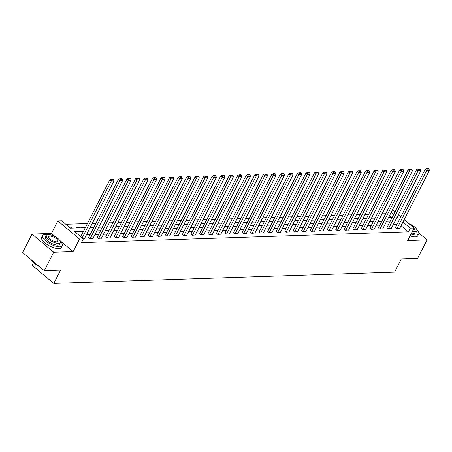 <?xml version="1.0" encoding="UTF-8"?>
<svg xmlns="http://www.w3.org/2000/svg" width="452" height="452" viewBox="0 0 452 452"><rect width="100%" height="100%" fill="white"/><g stroke="black" fill="none" stroke-linecap="round" stroke-linejoin="round"><path stroke-width="0.68" d="M33.442 262.606L32.092 265.245L53.788 283.41L394.579 272.144L401.365 258.877L417.648 258.341L427.078 239.91L418.902 233.068M53.788 283.41L60.579 270.138L44.296 270.68L22.6 252.515L32.03 234.085L53.726 252.25L73.122 251.611L79.535 239.08L57.833 220.915L61.658 220.791L70.456 228.153L85.321 227.661M55.765 237.08L51.426 233.447L32.03 234.085M51.426 233.447L57.833 220.915M385.703 213.7L382.042 213.824M377.183 213.982L373.522 214.107M368.657 214.265L364.996 214.384M360.137 214.547L356.475 214.666M351.611 214.83L347.955 214.949M343.091 215.112L339.429 215.231M334.57 215.389L330.909 215.514M326.045 215.672L322.383 215.796M317.524 215.954L313.863 216.079M309.004 216.237L305.343 216.355M300.478 216.519L296.817 216.638M291.958 216.802L288.297 216.92M283.432 217.084L279.771 217.203M274.912 217.361L271.251 217.485M266.392 217.644L262.731 217.768M257.866 217.926L254.205 218.05M249.346 218.209L245.685 218.327M240.82 218.491L237.159 218.61M232.3 218.774L228.639 218.892M223.78 219.056L220.118 219.175M215.254 219.333L211.592 219.457M206.733 219.615L203.072 219.74M198.208 219.898L194.546 220.022M189.687 220.18L186.026 220.299M181.167 220.463L177.506 220.582M172.641 220.745L168.98 220.864M164.121 221.028L160.46 221.147M155.595 221.305L151.934 221.429M147.075 221.587L143.414 221.712M138.555 221.87L134.894 221.994M130.029 222.152L126.368 222.271M121.509 222.435L117.848 222.553M112.983 222.717L109.327 222.836M104.463 223L100.802 223.118M95.943 223.277L92.281 223.401M87.417 223.559L65.822 224.277M44.296 270.68L53.726 252.25M391.319 217.548L389.358 215.903M71.84 228.107L70.077 227.836M77.083 227.932L76.699 227.616L79.976 227.509L80.36 227.825M83.462 231.294L74.563 231.588L83.36 238.955L81.473 242.639L408.382 231.831L401.088 225.723M396.907 224.559L393.246 224.678M388.381 224.842L384.72 224.96M379.861 225.119L376.2 225.243M371.335 225.401L367.674 225.525M362.815 225.684L359.154 225.808M354.295 225.966L350.633 226.085M345.769 226.249L342.107 226.367M337.248 226.531L333.587 226.65M328.723 226.814L325.061 226.932M320.202 227.09L316.541 227.215M311.682 227.373L308.021 227.497M303.156 227.655L299.495 227.78M294.636 227.938L290.975 228.057M286.11 228.22L282.455 228.339M277.59 228.503L273.929 228.622M269.07 228.785L265.409 228.904M260.544 229.062L256.883 229.187M252.024 229.345L248.363 229.469M243.498 229.627L239.842 229.752M234.978 229.91L231.317 230.028M226.458 230.192L222.796 230.311M217.932 230.475L214.271 230.593M209.412 230.757L205.75 230.876M200.886 231.034L197.23 231.158M192.366 231.317L188.704 231.441M183.845 231.599L180.184 231.723M175.319 231.882L171.658 232M166.799 232.164L163.138 232.283M158.279 232.447L154.618 232.565M149.753 232.729L146.092 232.848M141.233 233.006L137.572 233.13M132.707 233.288L129.046 233.413M124.187 233.571L120.526 233.695M115.667 233.853L112.006 233.972M107.141 234.136L103.48 234.255M98.621 234.418L94.96 234.537M90.095 234.701L86.434 234.82M81.575 234.983L78.727 235.074M83.27 238.882L84.462 238.679M88.705 237.424L89.897 238.662L92.988 238.396M97.225 237.142L98.417 238.379L101.508 238.114M105.745 236.859L106.938 238.097L110.028 237.831M114.271 236.577L115.463 237.814L118.554 237.549M122.791 236.3L123.984 237.532L127.074 237.266M131.312 236.017L132.509 237.255L135.6 236.984M139.837 235.735L141.03 236.972L144.12 236.707M148.358 235.452L149.55 236.69L152.64 236.424M156.884 235.17L158.076 236.407L161.166 236.142M165.404 234.887L166.596 236.125L169.686 235.859M173.924 234.605L175.122 235.842L178.207 235.577M182.45 234.328L183.642 235.56L186.732 235.294M190.97 234.046L192.162 235.277L195.253 235.012M199.496 233.763L200.688 235L203.779 234.735M208.016 233.481L209.208 234.718L212.299 234.452M216.536 233.198L217.734 234.435L220.819 234.17M225.062 232.916L226.254 234.153L229.345 233.887M233.582 232.633L234.774 233.87L237.865 233.605M242.108 232.356L243.3 233.588L246.391 233.322M250.628 232.074L251.82 233.305L254.911 233.04M259.149 231.791L260.346 233.029L263.431 232.763M267.674 231.509L268.867 232.746L271.957 232.481M276.195 231.226L277.387 232.464L280.477 232.198M284.72 230.944L285.913 232.181L289.003 231.916M293.241 230.661L294.433 231.899L297.523 231.633M301.761 230.384L302.959 231.616L306.044 231.351M310.287 230.102L311.479 231.334L314.569 231.068M318.807 229.819L319.999 231.057L323.09 230.791M327.333 229.537L328.525 230.774L331.615 230.509M335.853 229.254L337.045 230.492L340.136 230.226M344.373 228.972L345.565 230.209L348.656 229.944M352.899 228.689L354.091 229.927L357.182 229.661M361.419 228.407L362.611 229.644L365.702 229.379M369.945 228.13L371.137 229.362L374.228 229.096M378.465 227.848L379.657 229.085L382.748 228.819M386.985 227.565L388.178 228.802L391.268 228.537M395.511 227.283L396.703 228.52L399.794 228.254M404.167 219.712L414.094 228.023L407.681 240.549L427.078 239.91M414.094 228.023L410.269 228.147L402.975 222.039M408.382 231.831L410.269 228.147M83.36 238.955L79.535 239.08M392.432 209.886L394.952 211.999M398.297 214.796L400.817 216.909M396.992 217.361L397.37 217.35L397.105 217.129M393.76 214.327L391.24 212.22M90.18 227.503L93.841 227.379M98.705 227.22L102.367 227.096M107.226 226.938L110.887 226.819M115.752 226.655L119.407 226.537M124.272 226.373L127.933 226.254M132.792 226.09L136.453 225.972M141.318 225.808L144.979 225.689M149.838 225.531L153.499 225.407M158.358 225.249L162.019 225.124M166.884 224.966L170.545 224.847M175.404 224.684L179.065 224.565M183.93 224.401L187.591 224.282M192.45 224.119L196.112 224M200.97 223.836L204.632 223.717M209.496 223.559L213.158 223.435M218.017 223.277L221.678 223.152M226.542 222.994L230.204 222.87M235.063 222.712L238.724 222.593M243.583 222.429L247.244 222.311M252.109 222.147L255.77 222.028M260.629 221.864L264.29 221.746M269.155 221.587L272.816 221.463M277.675 221.305L281.336 221.181M286.195 221.022L289.856 220.898M294.721 220.74L298.382 220.621M303.241 220.457L306.902 220.339M311.767 220.175L315.423 220.056M320.287 219.892L323.948 219.774M328.807 219.615L332.469 219.491M337.333 219.333L340.994 219.209M345.853 219.05L349.515 218.926M354.379 218.768L358.035 218.649M362.899 218.485L366.561 218.367M371.42 218.203L375.081 218.084M379.946 217.92L383.607 217.802M388.466 217.644L392.127 217.519M398.788 220.87L395.127 220.994M390.268 221.152L386.607 221.277M381.748 221.435L378.087 221.559M373.222 221.717L369.561 221.836M364.702 222L361.041 222.118M356.176 222.282L352.515 222.401M347.656 222.565L343.995 222.683M339.136 222.842L335.474 222.966M330.61 223.124L326.949 223.248M322.09 223.407L318.428 223.531M313.564 223.689L309.902 223.808M305.043 223.972L301.382 224.09M296.523 224.254L292.862 224.373M287.997 224.537L284.336 224.655M279.477 224.813L275.816 224.938M270.951 225.096L267.296 225.22M262.431 225.378L258.77 225.503M253.911 225.661L250.25 225.78M245.385 225.943L241.724 226.062M236.865 226.226L233.204 226.345M228.339 226.508L224.684 226.627M219.819 226.785L216.158 226.91M211.299 227.068L207.637 227.192M202.773 227.35L199.112 227.475M194.253 227.633L190.591 227.751M185.727 227.915L182.071 228.034M177.207 228.198L173.545 228.316M168.686 228.48L165.025 228.599M160.161 228.757L156.499 228.881M151.64 229.04L147.979 229.164M143.12 229.322L139.459 229.446M134.594 229.605L130.933 229.723M126.074 229.887L122.413 230.006M117.548 230.17L113.887 230.288M109.028 230.452L105.367 230.571M100.508 230.729L96.847 230.853M91.982 231.012L88.321 231.136M71.28 228.124L71.456 227.791M79.806 227.842L79.976 227.509M73.122 251.611L59.952 240.588M82.151 237.944L111.339 180.907L109.87 179.681L80.688 236.718M84.377 238.842L114.068 180.817L111.339 180.907L111.797 179.568L113.712 179.506L113.124 179.015L111.215 179.077L111.797 179.568M109.87 179.681L111.215 179.077M113.712 179.506L114.068 180.817M39.657 266.799A10.808 3.842 -152.9 0 1 31.408 259.906A10.808 3.842 -152.9 0 1 31.403 259.883L31.408 259.906A11.074 3.932 27.1 0 0 39.138 266.364M47.166 234.695A11.074 3.932 27.1 0 0 45.149 234.543A11.074 3.932 27.1 0 0 42.624 235.633A11.074 3.932 27.1 0 0 47.985 242.622A11.074 3.932 27.1 0 0 59.811 246.815A11.074 3.932 27.1 0 0 62.336 245.724A11.074 3.932 27.1 0 0 60.438 241.487M42.624 235.633L41.68 237.475A11.074 3.932 27.1 0 0 47.042 244.464A11.074 3.932 27.1 0 0 58.867 248.656A11.074 3.932 27.1 0 0 61.393 247.566L62.336 245.724M60.444 242.617L59.574 244.312A7.972 2.831 -152.9 0 1 57.754 245.097A7.972 2.831 -152.9 0 1 49.245 242.074A7.972 2.831 -152.9 0 1 45.381 237.046L46.251 235.351A7.972 2.831 27.1 0 0 50.11 240.379A7.972 2.831 27.1 0 0 58.624 243.402A7.972 2.831 27.1 0 0 60.444 242.617A7.972 2.831 27.1 0 0 56.579 237.582A7.972 2.831 27.1 0 0 48.07 234.565A7.972 2.831 27.1 0 0 46.251 235.351M56.749 241.831A5.136 1.825 27.1 0 0 57.918 241.323A5.136 1.825 27.1 0 0 55.432 238.08A5.136 1.825 27.1 0 0 49.946 236.136A5.136 1.825 27.1 0 0 48.771 236.645A5.136 1.825 27.1 0 0 51.262 239.882A5.136 1.825 27.1 0 0 56.749 241.831M411.004 234.063A11.074 3.932 27.1 0 0 416.219 235.034A11.074 3.932 27.1 0 0 418.75 233.944A11.074 3.932 27.1 0 0 416.851 229.701M410.06 235.904A11.074 3.932 27.1 0 0 415.281 236.876A11.074 3.932 27.1 0 0 417.806 235.786L418.75 233.944M412.433 231.266A7.972 2.831 27.1 0 0 415.038 231.622A7.972 2.831 27.1 0 0 416.857 230.831L415.987 232.531A7.972 2.831 -152.9 0 1 414.168 233.317A7.972 2.831 -152.9 0 1 411.563 232.961M413.055 230.051A5.136 1.825 27.1 0 0 413.162 230.051A5.136 1.825 27.1 0 0 414.331 229.543A5.136 1.825 27.1 0 0 413.998 228.209M416.857 230.831A7.972 2.831 27.1 0 0 409.009 223.763M90.168 238.65L119.859 180.625L118.396 179.399L88.615 237.588M92.897 238.56L122.594 180.534L119.859 180.625L120.322 179.286L122.232 179.224L121.644 178.732L119.735 178.794L120.322 179.286M118.396 179.399L119.735 178.794M122.232 179.224L122.594 180.534M98.689 238.368L128.385 180.348L126.916 179.116L97.14 237.311M101.423 238.277L131.114 180.258L128.385 180.348L128.843 179.003L130.758 178.941L130.17 178.45L128.255 178.512L128.843 179.003M126.916 179.116L128.255 178.512M130.758 178.941L131.114 180.258M107.214 238.085L136.905 180.065L135.442 178.834L105.661 237.029M109.943 238.001L139.64 179.975L136.905 180.065L137.368 178.726L139.278 178.659L138.691 178.167L136.781 178.235L137.368 178.726M135.442 178.834L136.781 178.235M139.278 178.659L139.64 179.975M115.735 237.808L145.431 179.783L143.962 178.557L114.186 236.746M118.469 237.718L148.16 179.693L145.431 179.783L145.889 178.444L147.798 178.376L147.216 177.89L145.301 177.952L145.889 178.444M143.962 178.557L145.301 177.952M147.798 178.376L148.16 179.693M124.26 237.526L153.951 179.5L152.482 178.274L122.707 236.464M126.989 237.436L156.68 179.41L153.951 179.5L154.409 178.161L156.324 178.099L155.737 177.608L153.827 177.67L154.409 178.161M152.482 178.274L153.827 177.67M156.324 178.099L156.68 179.41M132.781 237.243L162.471 179.218L161.008 177.992L131.227 236.181M135.51 237.153L165.206 179.128L162.471 179.218L162.935 177.879L164.844 177.817L164.257 177.325L162.347 177.387L162.935 177.879M161.008 177.992L162.347 177.387M164.844 177.817L165.206 179.128M141.301 236.961L170.997 178.935L169.528 177.709L139.753 235.899M144.035 236.871L173.726 178.845L170.997 178.935L171.455 177.596L173.37 177.534L172.783 177.043L170.867 177.105L171.455 177.596M169.528 177.709L170.867 177.105M173.37 177.534L173.726 178.845M149.827 236.678L179.517 178.653L178.054 177.427L148.273 235.616M152.556 236.588L182.252 178.563L179.517 178.653L179.981 177.314L181.89 177.252L181.303 176.76L179.393 176.822L179.981 177.314M178.054 177.427L179.393 176.822M181.89 177.252L182.252 178.563M158.347 236.396L188.038 178.376L186.574 177.144L156.799 235.339M161.082 236.306L190.772 178.286L188.038 178.376L188.501 177.031L190.411 176.969L189.829 176.478L187.913 176.54L188.501 177.031M186.574 177.144L187.913 176.54M190.411 176.969L190.772 178.286M166.873 236.113L196.563 178.094L195.094 176.862L165.319 235.057M169.602 236.023L199.292 178.003L196.563 178.094L197.021 176.749L198.936 176.687L198.349 176.195L196.439 176.263L197.021 176.749M195.094 176.862L196.439 176.263M198.936 176.687L199.292 178.003M175.393 235.837L205.084 177.811L203.62 176.585L173.839 234.774M178.122 235.746L207.818 177.721L205.084 177.811L205.547 176.472L207.457 176.404L206.869 175.918L204.959 175.981L205.547 176.472M203.62 176.585L204.959 175.981M207.457 176.404L207.818 177.721M183.913 235.554L213.61 177.529L212.141 176.303L182.365 234.492M186.648 235.464L216.338 177.438L213.61 177.529L214.067 176.19L215.983 176.127L215.395 175.636L213.48 175.698L214.067 176.19M212.141 176.303L213.48 175.698M215.983 176.127L216.338 177.438M192.439 235.272L222.13 177.246L220.666 176.02L190.885 234.209M195.168 235.181L224.864 177.156L222.13 177.246L222.593 175.907L224.503 175.845L223.915 175.353L222.005 175.416L222.593 175.907M220.666 176.02L222.005 175.416M224.503 175.845L224.864 177.156M200.959 234.989L230.65 176.964L229.187 175.738L199.411 233.927M203.694 234.899L233.385 176.873L230.65 176.964L231.113 175.625L233.023 175.562L232.441 175.071L230.526 175.133L231.113 175.625M229.187 175.738L230.526 175.133M233.023 175.562L233.385 176.873M209.485 234.707L239.176 176.681L237.707 175.455L207.931 233.644M212.214 234.616L241.905 176.591L239.176 176.681L239.633 175.342L241.549 175.28L240.961 174.788L239.052 174.851L239.633 175.342M237.707 175.455L239.052 174.851M241.549 175.28L241.905 176.591M218.005 234.424L247.696 176.404L246.233 175.173L216.451 233.368M220.734 234.334L250.431 176.314L247.696 176.404L248.159 175.06L250.069 174.997L249.481 174.506L247.572 174.568L248.159 175.06M246.233 175.173L247.572 174.568M250.069 174.997L250.431 176.314M226.525 234.142L256.222 176.122L254.753 174.89L224.977 233.085M229.26 234.051L258.951 176.031L256.222 176.122L256.679 174.777L258.595 174.715L258.007 174.223L256.092 174.291L256.679 174.777M254.753 174.89L256.092 174.291M258.595 174.715L258.951 176.031M235.051 233.865L264.742 175.839L263.279 174.613L233.498 232.803M237.78 233.774L267.477 175.749L264.742 175.839L265.205 174.5L267.115 174.432L266.527 173.947L264.618 174.009L265.205 174.5M263.279 174.613L264.618 174.009M267.115 174.432L267.477 175.749M243.571 233.582L273.262 175.557L271.799 174.331L242.023 232.52M246.306 233.492L275.997 175.466L273.262 175.557L273.726 174.218L275.635 174.156L275.053 173.664L273.138 173.726L273.726 174.218M271.799 174.331L273.138 173.726M275.635 174.156L275.997 175.466M252.097 233.3L281.788 175.274L280.319 174.048L250.544 232.238M254.826 233.209L284.517 175.184L281.788 175.274L282.246 173.935L284.161 173.873L283.573 173.382L281.664 173.444L282.246 173.935M280.319 174.048L281.664 173.444M284.161 173.873L284.517 175.184M260.618 233.017L290.308 174.992L288.845 173.766L259.064 231.955M263.346 232.927L293.043 174.901L290.308 174.992L290.772 173.653L292.681 173.591L292.094 173.099L290.184 173.161L290.772 173.653M288.845 173.766L290.184 173.161M292.681 173.591L293.043 174.901M269.138 232.735L298.834 174.709L297.365 173.483L267.59 231.673M271.872 232.644L301.563 174.619L298.834 174.709L299.292 173.37L301.207 173.308L300.62 172.817L298.704 172.879L299.292 173.37M297.365 173.483L298.704 172.879M301.207 173.308L301.563 174.619M277.664 232.452L307.354 174.427L305.891 173.201L276.11 231.396M280.393 232.362L310.083 174.342L307.354 174.427L307.812 173.088L309.727 173.026L309.14 172.534L307.23 172.596L307.812 173.088M305.891 173.201L307.23 172.596M309.727 173.026L310.083 174.342M286.184 232.17L315.875 174.15L314.411 172.918L284.636 231.113M288.918 232.079L318.609 174.06L315.875 174.15L316.338 172.805L318.248 172.743L317.666 172.252L315.75 172.319L316.338 172.805M314.411 172.918L315.75 172.319M318.248 172.743L318.609 174.06M294.704 231.893L324.4 173.867L322.931 172.641L293.156 230.831M297.439 231.803L327.129 173.777L324.4 173.867L324.858 172.528L326.773 172.461L326.186 171.975L324.27 172.037L324.858 172.528M322.931 172.641L324.27 172.037M326.773 172.461L327.129 173.777M303.23 231.61L332.921 173.585L331.457 172.359L301.676 230.548M305.959 231.52L335.655 173.495L332.921 173.585L333.384 172.246L335.294 172.184L334.706 171.692L332.796 171.754L333.384 172.246M331.457 172.359L332.796 171.754M335.294 172.184L335.655 173.495M311.75 231.328L341.446 173.302L339.977 172.076L310.202 230.266M314.485 231.238L344.175 173.212L341.446 173.302L341.904 171.963L343.814 171.901L343.232 171.41L341.316 171.472L341.904 171.963M339.977 172.076L341.316 171.472M343.814 171.901L344.175 173.212M320.276 231.045L349.967 173.02L348.503 171.794L318.722 229.983M323.005 230.955L352.696 172.93L349.967 173.02L350.424 171.681L352.34 171.619L351.752 171.127L349.842 171.189L350.424 171.681M348.503 171.794L349.842 171.189M352.34 171.619L352.696 172.93M328.796 230.763L358.487 172.737L357.023 171.511L327.242 229.701M331.531 230.673L361.221 172.647L358.487 172.737L358.95 171.398L360.86 171.336L360.272 170.845L358.363 170.907L358.95 171.398M357.023 171.511L358.363 170.907M360.86 171.336L361.221 172.647M337.316 230.48L367.013 172.455L365.544 171.229L335.768 229.424M340.051 230.39L369.742 172.365L367.013 172.455L367.47 171.116L369.386 171.054L368.798 170.562L366.883 170.624L367.47 171.116M365.544 171.229L366.883 170.624M369.386 171.054L369.742 172.365M345.842 230.198L375.533 172.178L374.07 170.946L344.288 229.141M348.571 230.108L378.267 172.088L375.533 172.178L375.996 170.833L377.906 170.771L377.318 170.28L375.409 170.347L375.996 170.833M374.07 170.946L375.409 170.347M377.906 170.771L378.267 172.088M354.362 229.921L384.059 171.896L382.59 170.67L352.814 228.859M357.097 229.831L386.788 171.805L384.059 171.896L384.516 170.557L386.426 170.489L385.844 170.003L383.929 170.065L384.516 170.557M382.59 170.67L383.929 170.065M386.426 170.489L386.788 171.805M362.888 229.639L392.579 171.613L391.11 170.387L361.334 228.576M365.617 229.548L395.308 171.523L392.579 171.613L393.037 170.274L394.952 170.212L394.364 169.72L392.455 169.782L393.037 170.274M391.11 170.387L392.455 169.782M394.952 170.212L395.308 171.523M371.408 229.356L401.099 171.331L399.636 170.105L369.855 228.294M374.137 229.266L403.834 171.24L401.099 171.331L401.562 169.992L403.472 169.929L402.885 169.438L400.975 169.5L401.562 169.992M399.636 170.105L400.975 169.5M403.472 169.929L403.834 171.24M379.929 229.074L409.625 171.048L408.156 169.822L378.38 228.011M382.663 228.983L412.354 170.958L409.625 171.048L410.083 169.709L411.998 169.647L411.41 169.155L409.495 169.217L410.083 169.709M408.156 169.822L409.495 169.217M411.998 169.647L412.354 170.958M388.454 228.791L418.145 170.766L416.682 169.54L386.901 227.729M391.183 228.701L420.88 170.675L418.145 170.766L418.608 169.427L420.518 169.364L419.931 168.873L418.021 168.935L418.608 169.427M416.682 169.54L418.021 168.935M420.518 169.364L420.88 170.675M396.975 228.509L426.671 170.483L425.202 169.257L395.427 227.452M399.709 228.418L429.4 170.393L426.671 170.483L427.129 169.144L429.038 169.082L428.456 168.59L426.541 168.652L427.129 169.144M425.202 169.257L426.541 168.652M429.038 169.082L429.4 170.393"/></g></svg>
